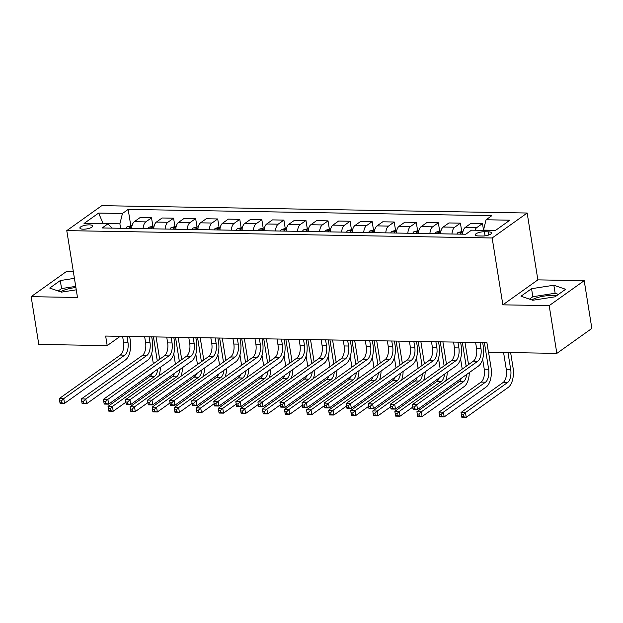 <?xml version="1.0" encoding="UTF-8"?>
<svg xmlns="http://www.w3.org/2000/svg" width="623" height="623" viewBox="0 0 623 623"><rect width="100%" height="100%" fill="white"/><g stroke="black" fill="none" stroke-linecap="round" stroke-linejoin="round"><path stroke-width="0.93" d="M83.264 229.186A6.479 1.924 -9.1 0 0 89.712 228.174A6.479 1.924 -9.1 0 0 92.687 226.001A6.479 1.924 -9.1 0 0 89.315 224.864A6.479 1.924 -9.1 0 0 82.867 225.876A6.479 1.924 -9.1 0 0 79.884 228.049A6.479 1.924 -9.1 0 0 83.264 229.186M531.777 299.928A15.801 4.696 170.9 0 1 551.978 295.512A15.801 4.696 170.9 0 1 556.308 295.925M73.374 271.838L66.155 271.714L31.15 296.673L38.797 344.426L107.195 345.609L120.239 336.311M527.159 213.019L101.783 205.668L66.778 230.627L492.154 237.978L527.159 213.019L537.867 279.875L502.862 304.834L549.19 305.636L584.203 280.677L537.867 279.875M584.203 280.677L591.85 328.43L556.845 353.381L549.19 305.636M556.845 353.381L488.448 352.205L486.913 342.65L105.661 336.062L107.195 345.609M488.3 231.834L484.414 231.764A6.277 1.869 -9.1 0 0 478.168 232.745A6.277 1.869 -9.1 0 0 475.279 234.848A6.277 1.869 -9.1 0 0 478.55 235.946L482.436 236.016A6.277 1.869 -9.1 0 0 488.681 235.035A6.277 1.869 -9.1 0 0 491.57 232.932A6.277 1.869 -9.1 0 0 488.3 231.834L488.806 234.996M495.667 230.323L483.495 230.113L486.057 219.771L491.781 215.69L128.174 209.406L130.752 225.495M486.057 219.771L509.879 220.184L495.308 230.572L471.486 230.16L465.755 234.24L102.156 227.956L107.88 223.875L84.05 223.462L98.621 213.074L122.451 213.487L128.174 209.406M31.15 296.673L77.486 297.475L66.778 230.627M502.862 304.834L492.154 237.978M103.169 223.789L102.772 223.782M120.605 228.275L119.889 223.821L103.122 223.532L98.621 213.074M474.921 230.222A8.107 3.979 -89 0 1 476.751 227.613L482.475 223.532L483.51 230.027M131.609 228.462A8.107 3.979 -89 0 1 134.327 221.695L140.05 217.606L151.529 217.809L152.814 225.876M153.671 228.843A8.107 3.979 -89 0 1 156.389 222.076L162.112 217.988L173.591 218.19L174.884 226.258M175.733 229.225A8.107 3.979 -89 0 1 178.458 222.458L184.182 218.369L195.653 218.572L196.946 226.64M197.803 229.607A8.107 3.979 -89 0 1 200.52 222.839L206.244 218.751L217.715 218.953L219.008 227.021M219.864 229.988A8.107 3.979 -89 0 1 222.582 223.213L228.306 219.132L239.777 219.335L241.07 227.403M241.926 230.37A8.107 3.979 -89 0 1 244.644 223.595L250.368 219.514L261.839 219.717L263.132 227.784M263.988 230.751A8.107 3.979 -89 0 1 266.706 223.976L272.43 219.896L283.901 220.098L285.194 228.166M286.05 231.133A8.107 3.979 -89 0 1 288.768 224.358L294.492 220.277L305.971 220.48L307.264 228.548M308.112 231.515A8.107 3.979 -89 0 1 310.83 224.739L316.554 220.659L328.033 220.861L329.326 228.929M330.182 231.896A8.107 3.979 -89 0 1 332.9 225.121L338.624 221.04L350.095 221.243L351.388 229.311M352.244 232.278A8.107 3.979 -89 0 1 354.962 225.503L360.686 221.422L372.157 221.624L373.45 229.692M374.306 232.659A8.107 3.979 -89 0 1 377.024 225.884L382.748 221.804L394.219 222.006L395.512 230.074M396.368 233.041A8.107 3.979 -89 0 1 399.086 226.266L404.81 222.185L416.281 222.388L417.574 230.455M418.43 233.423A8.107 3.979 -89 0 1 421.148 226.647L426.872 222.567L438.343 222.769L439.636 230.837M440.492 233.804A8.107 3.979 -89 0 1 443.21 227.029L448.934 222.948L460.413 223.151L461.705 231.219M462.554 234.186A8.107 3.979 -89 0 1 465.272 227.411L471.004 223.33L482.475 223.532M451.971 234.007A8.107 3.979 -89 0 1 454.689 227.231L460.413 223.151M429.901 233.625A8.107 3.979 -89 0 1 432.619 226.85L438.343 222.769M407.839 233.243A8.107 3.979 -89 0 1 410.557 226.468L416.281 222.388M385.777 232.862A8.107 3.979 -89 0 1 388.495 226.087L394.219 222.006M363.715 232.48A8.107 3.979 -89 0 1 366.433 225.705L372.157 221.624M341.653 232.099A8.107 3.979 -89 0 1 344.371 225.324L350.095 221.243M319.591 231.717A8.107 3.979 -89 0 1 322.309 224.942L328.033 220.861M297.521 231.335A8.107 3.979 -89 0 1 300.239 224.56L305.971 220.48M275.459 230.954A8.107 3.979 -89 0 1 278.177 224.179L283.901 220.098M253.397 230.572A8.107 3.979 -89 0 1 256.115 223.797L261.839 219.717M231.335 230.191A8.107 3.979 -89 0 1 234.053 223.416L239.777 219.335M209.273 229.809A8.107 3.979 -89 0 1 211.991 223.034L217.715 218.953M187.212 229.428A8.107 3.979 -89 0 1 189.929 222.652L195.653 218.572M165.15 229.046A8.107 3.979 -89 0 1 167.867 222.271L173.591 218.19M143.08 228.664A8.107 3.979 -89 0 1 145.798 221.889L151.529 217.809M122.451 213.487L119.889 223.821M112.195 228.127L107.88 223.875M553.855 285.233L531.551 288.698L521.007 296.213L532.766 300.263L555.07 296.805L565.614 289.29L553.855 285.233L555.14 293.254L532.836 296.719L529.457 299.126M74.417 278.349L60.283 280.545L49.739 288.067L61.498 292.117L76.255 289.827M75.897 287.561A15.801 4.696 -9.1 0 0 60.509 291.774M558.449 294.399L555.14 293.254M532.836 296.719L531.551 288.698M75.702 286.378L61.568 288.574L58.188 290.98M61.568 288.574L60.283 280.545M475.614 342.455L476.54 348.241A10.132 4.968 -89 0 1 473.332 361.161L412.356 404.639L416.764 404.709L417.535 409.49L478.511 366.013A15.193 7.453 91 0 0 483.316 346.629L482.669 342.58M480.022 342.533L480.948 348.312A10.132 4.968 -89 0 1 477.748 361.239L416.764 404.709L414.443 406.998L412.675 406.967L412.987 408.875L414.747 408.906L414.443 406.998M414.747 408.906L417.535 409.49L413.119 409.412L412.987 408.875M412.356 404.639L412.675 406.967M503.571 352.462L506.312 369.579A10.132 4.968 -89 0 1 503.111 382.499L461.051 412.481L465.467 412.558L466.23 417.332L508.29 387.35A15.193 7.453 91 0 0 513.087 367.967L510.626 352.587M507.979 352.54L510.72 369.649A10.132 4.968 -89 0 1 507.519 382.577L465.467 412.558L463.138 414.848L461.378 414.817L461.682 416.725L463.442 416.756L463.138 414.848M463.442 416.756L466.23 417.332L461.814 417.254L461.682 416.725M461.051 412.481L461.378 414.817M453.544 342.074L454.471 347.86A10.132 4.968 -89 0 1 451.27 360.779L390.294 404.257L394.702 404.327L395.473 409.109L456.449 365.631A15.193 7.453 91 0 0 461.254 346.248L460.599 342.198M457.96 342.152L458.886 347.93A10.132 4.968 -89 0 1 455.686 360.857L394.702 404.327L392.381 406.617L390.613 406.585L390.917 408.493L392.685 408.524L392.381 406.617M392.685 408.524L395.473 409.109L391.057 409.031L390.917 408.493M390.294 404.257L390.613 406.585M431.482 341.692L432.409 347.478A10.132 4.968 -89 0 1 429.208 360.398L368.232 403.875L372.64 403.945L373.403 408.727L434.387 365.249A15.193 7.453 91 0 0 439.192 345.866L438.537 341.817M435.898 341.77L436.824 347.548A10.132 4.968 -89 0 1 433.624 360.476L372.64 403.945L370.319 406.235L368.551 406.204L368.855 408.112L370.623 408.143L370.319 406.235M370.623 408.143L373.403 408.727L368.995 408.649L368.855 408.112M368.232 403.875L368.551 406.204M409.42 341.311L410.347 347.097A10.132 4.968 -89 0 1 407.146 360.016L346.162 403.494L350.578 403.564L351.341 408.345L412.325 364.868A15.193 7.453 91 0 0 417.122 345.485L416.476 341.435M413.836 341.388L414.762 347.167A10.132 4.968 -89 0 1 411.562 360.094L350.578 403.564L348.257 405.853L346.489 405.822L346.793 407.73L348.561 407.761L348.257 405.853M348.561 407.761L351.341 408.345L346.933 408.267L346.793 407.73M346.162 403.494L346.489 405.822M463.037 231.242L457.998 232.535A5.366 2.632 91 0 0 456.893 234.092M482.63 359.097L484.25 369.198A10.132 4.968 -89 0 1 481.049 382.117L438.989 412.099L443.405 412.177L444.168 416.951L486.22 386.969A15.193 7.453 91 0 0 491.025 367.586L488.564 352.205M462.796 233.376C462.772 232.527 462.064 232.519 460.677 233.337A5.366 2.632 91 0 0 460.249 234.147M462.367 234.186A5.366 2.632 -89 0 1 462.593 233.703M484.39 342.611L488.658 369.268A10.132 4.968 -89 0 1 485.457 382.195L443.405 412.177L441.076 414.466L439.308 414.435L439.62 416.343L441.38 416.374L441.076 414.466M441.38 416.374L444.168 416.951L439.752 416.873L439.62 416.343M438.989 412.099L439.308 414.435M440.975 230.86L435.936 232.153A5.366 2.632 91 0 0 434.831 233.711M468.543 364.58L464.968 342.276M440.734 232.994C440.71 232.145 440.002 232.138 438.615 232.955A5.366 2.632 91 0 0 438.187 233.765M440.305 233.804A5.366 2.632 -89 0 1 440.531 233.321M462.328 342.229L466.175 366.262M460.568 358.716L462.18 368.816A10.132 4.968 -89 0 1 462.227 369.081M466.689 374.439A10.132 4.968 -89 0 1 463.395 381.813L421.335 411.795L422.106 416.569L464.158 386.587A15.193 7.453 91 0 0 469.314 372.57M461.355 378.247A10.132 4.968 -89 0 1 458.98 381.735L416.927 411.717L421.335 411.795L419.014 414.085L417.246 414.054L417.558 415.962L419.318 415.993L419.014 414.085M419.318 415.993L422.106 416.569L417.69 416.491L417.558 415.962M416.927 411.717L417.246 414.054M418.913 230.479L413.867 231.772A5.366 2.632 91 0 0 412.769 233.329M446.481 364.198L442.906 341.895M418.672 232.613C418.64 231.764 417.94 231.756 416.553 232.574A5.366 2.632 91 0 0 416.117 233.384M418.235 233.423A5.366 2.632 -89 0 1 418.469 232.947M440.266 341.848L444.113 365.88M438.506 358.334L440.118 368.434A10.132 4.968 -89 0 1 440.165 368.699M444.627 374.057A10.132 4.968 -89 0 1 441.333 381.432L399.273 411.414L400.036 416.187L412.706 407.154M439.293 377.865A10.132 4.968 -89 0 1 436.918 381.354L394.865 411.336L399.273 411.414L396.952 413.703L395.184 413.672L395.488 415.58L397.256 415.611L396.952 413.703M397.256 415.611L400.036 416.187L395.628 416.109L395.488 415.58M445.694 380.863A15.193 7.453 91 0 0 447.252 372.188M394.865 411.336L395.184 413.672M387.358 340.929L388.285 346.715A10.132 4.968 -89 0 1 385.084 359.635L324.1 403.112L328.516 403.182L329.279 407.964L390.263 364.486A15.193 7.453 91 0 0 395.06 345.103L394.414 341.054M391.774 341.007L392.7 346.785A10.132 4.968 -89 0 1 389.492 359.712L328.516 403.182L326.187 405.472L324.427 405.441L324.731 407.349L326.499 407.38L326.187 405.472M326.499 407.38L329.279 407.964L324.863 407.886L324.731 407.349M324.1 403.112L324.427 405.441M396.851 230.097L391.805 231.39A5.366 2.632 91 0 0 390.707 232.947M424.419 363.816L420.844 341.513M396.61 232.231C396.578 231.382 395.878 231.374 394.491 232.192A5.366 2.632 91 0 0 394.055 233.002M396.173 233.041A5.366 2.632 -89 0 1 396.407 232.566M418.197 341.466L422.051 365.499M416.437 357.952L418.056 368.053A10.132 4.968 -89 0 1 418.095 368.318M422.565 373.675A10.132 4.968 -89 0 1 419.271 381.05L377.211 411.032L377.974 415.806L390.644 406.772M417.231 377.483A10.132 4.968 -89 0 1 414.856 380.972L372.795 410.954L377.211 411.032L374.89 413.322L373.122 413.29L373.426 415.198L375.194 415.23L374.89 413.322M375.194 415.23L377.974 415.806L373.566 415.728L373.426 415.198M423.632 380.482A15.193 7.453 91 0 0 425.19 371.806M372.795 410.954L373.122 413.29M365.296 340.547L366.223 346.333A10.132 4.968 -89 0 1 363.022 359.253L302.038 402.731L306.454 402.801L307.217 407.582L368.201 364.105A15.193 7.453 91 0 0 372.998 344.721L372.352 340.672M369.704 340.625L370.63 346.404A10.132 4.968 -89 0 1 367.43 359.331L306.454 402.801L304.125 405.09L302.365 405.059L302.669 406.967L304.437 406.998L304.125 405.09M304.437 406.998L307.217 407.582L302.801 407.504L302.669 406.967M302.038 402.731L302.365 405.059M343.234 340.166L344.161 345.952A10.132 4.968 -89 0 1 340.96 358.871L279.976 402.349L284.392 402.419L285.155 407.201L346.131 363.723A15.193 7.453 91 0 0 350.936 344.34L350.29 340.29M347.642 340.244L348.569 346.022A10.132 4.968 -89 0 1 345.368 358.949L284.392 402.419L282.063 404.709L280.295 404.677L280.607 406.585L282.367 406.617L282.063 404.709M282.367 406.617L285.155 407.201L280.739 407.123L280.607 406.585M279.976 402.349L280.295 404.677M321.172 339.784L322.091 345.57A10.132 4.968 -89 0 1 318.89 358.49L257.914 401.967L262.322 402.045L263.093 406.819L324.069 363.341A15.193 7.453 91 0 0 328.874 343.958L328.228 339.909M325.58 339.862L326.507 345.64A10.132 4.968 -89 0 1 323.306 358.568L262.322 402.045L260.001 404.327L258.234 404.296L258.545 406.204L260.305 406.235L260.001 404.327M260.305 406.235L263.093 406.819L258.677 406.741L258.545 406.204M257.914 401.967L258.234 404.296M299.102 339.403L300.029 345.189A10.132 4.968 -89 0 1 296.828 358.108L235.852 401.586L240.26 401.664L241.023 406.437L302.007 362.96A15.193 7.453 91 0 0 306.812 343.577L306.158 339.527M303.518 339.48L304.445 345.259A10.132 4.968 -89 0 1 301.244 358.186L240.26 401.664L237.939 403.945L236.172 403.914L236.475 405.822L238.243 405.853L237.939 403.945M238.243 405.853L241.023 406.437L236.615 406.36L236.475 405.822M235.852 401.586L236.172 403.914M277.04 339.021L277.967 344.807A10.132 4.968 -89 0 1 274.766 357.727L213.782 401.204L218.198 401.282L218.961 406.056L279.945 362.578A15.193 7.453 91 0 0 284.75 343.195L284.096 339.146M281.456 339.099L282.383 344.877A10.132 4.968 -89 0 1 279.182 357.804L218.198 401.282L215.877 403.564L214.11 403.533L214.413 405.441L216.181 405.472L215.877 403.564M216.181 405.472L218.961 406.056L214.553 405.978L214.413 405.441M213.782 401.204L214.11 403.533M374.789 229.716L369.743 231.008A5.366 2.632 91 0 0 368.637 232.566M402.349 363.435L398.782 341.131M374.548 231.849C374.516 231.001 373.816 230.993 372.429 231.811A5.366 2.632 91 0 0 371.993 232.62M374.112 232.659A5.366 2.632 -89 0 1 374.345 232.184M396.135 341.085L399.989 365.125M394.375 357.571L395.994 367.671A10.132 4.968 -89 0 1 396.033 367.936M400.503 373.294A10.132 4.968 -89 0 1 397.209 380.669L355.149 410.65L355.912 415.424L368.582 406.391M395.169 377.102A10.132 4.968 -89 0 1 392.794 380.591L350.733 410.573L355.149 410.65L352.82 412.94L351.061 412.909L351.364 414.817L353.132 414.848L352.82 412.94M353.132 414.848L355.912 415.424L351.497 415.346L351.364 414.817M401.57 380.1A15.193 7.453 91 0 0 403.128 371.425M350.733 410.573L351.061 412.909M352.727 229.334L347.681 230.627A5.366 2.632 91 0 0 346.575 232.184M380.287 363.053L376.713 340.75M352.478 231.468C352.454 230.619 351.746 230.611 350.36 231.429A5.366 2.632 91 0 0 349.931 232.239M352.05 232.278A5.366 2.632 -89 0 1 352.283 231.803M374.073 340.703L377.927 364.743M372.313 357.189L373.932 367.29A10.132 4.968 -89 0 1 373.971 367.554M378.441 372.912A10.132 4.968 -89 0 1 375.139 380.287L333.087 410.269L333.85 415.043L346.52 406.009M373.107 376.72A10.132 4.968 -89 0 1 370.732 380.209L328.671 410.191L333.087 410.269L330.758 412.558L328.999 412.527L329.302 414.435L331.07 414.466L330.758 412.558M331.07 414.466L333.85 415.043L329.435 414.965L329.302 414.435M379.508 379.719A15.193 7.453 91 0 0 381.066 371.043M328.671 410.191L328.999 412.527M330.665 228.953L325.619 230.245A5.366 2.632 91 0 0 324.513 231.803M358.225 362.672L354.651 340.368M330.416 231.086C330.392 230.237 329.684 230.23 328.298 231.047A5.366 2.632 91 0 0 327.869 231.857M329.988 231.896A5.366 2.632 -89 0 1 330.213 231.421M352.011 340.322L355.858 364.362M350.251 356.808L351.87 366.908A10.132 4.968 -89 0 1 351.909 367.173M356.372 372.531A10.132 4.968 -89 0 1 353.077 379.905L311.025 409.887L311.788 414.661L324.458 405.628M351.037 376.339A10.132 4.968 -89 0 1 348.67 379.828L306.609 409.809L311.025 409.887L308.697 412.177L306.929 412.146L307.24 414.054L309 414.085L308.697 412.177M309 414.085L311.788 414.661L307.373 414.583L307.24 414.054M357.446 379.337A15.193 7.453 91 0 0 358.996 370.662M306.609 409.809L306.929 412.146M308.595 228.571L303.557 229.864A5.366 2.632 91 0 0 302.451 231.421M336.163 362.29L332.589 339.987M308.354 230.705C308.33 229.856 307.622 229.848 306.236 230.666A5.366 2.632 91 0 0 305.807 231.476M307.926 231.515A5.366 2.632 -89 0 1 308.151 231.04M329.949 339.94L333.796 363.98M328.189 356.426L329.808 366.526A10.132 4.968 -89 0 1 329.847 366.791M334.31 372.149A10.132 4.968 -89 0 1 331.015 379.524L288.955 409.506L289.726 414.279L302.389 405.246M328.975 375.957A10.132 4.968 -89 0 1 326.6 379.446L284.547 409.428L288.955 409.506L286.635 411.795L284.867 411.764L285.178 413.672L286.938 413.703L286.635 411.795M286.938 413.703L289.726 414.279L285.311 414.202L285.178 413.672M335.376 378.955A15.193 7.453 91 0 0 336.934 370.28M284.547 409.428L284.867 411.764M286.533 228.189L281.495 229.49A5.366 2.632 91 0 0 280.389 231.04M314.101 361.908L310.527 339.605M286.292 230.323C286.269 229.474 285.56 229.466 284.174 230.284A5.366 2.632 91 0 0 283.738 231.094M285.856 231.133A5.366 2.632 -89 0 1 286.089 230.658M307.887 339.558L311.734 363.598M306.127 356.045L307.739 366.145A10.132 4.968 -89 0 1 307.785 366.41M312.248 371.767A10.132 4.968 -89 0 1 308.953 379.142L266.893 409.124L267.664 413.898L280.327 404.864M306.913 375.576A10.132 4.968 -89 0 1 304.538 379.064L262.485 409.046L266.893 409.124L264.573 411.414L262.805 411.382L263.108 413.29L264.876 413.322L264.573 411.414M264.876 413.322L267.664 413.898L263.249 413.82L263.108 413.29M313.314 378.574A15.193 7.453 91 0 0 314.872 369.898M262.485 409.046L262.805 411.382M254.978 338.639L255.905 344.426A10.132 4.968 -89 0 1 252.704 357.345L191.72 400.823L196.136 400.9L196.899 405.674L257.883 362.197A15.193 7.453 91 0 0 262.68 342.814L262.034 338.764M259.394 338.717L260.321 344.496A10.132 4.968 -89 0 1 257.12 357.423L196.136 400.9L193.808 403.182L192.048 403.151L192.351 405.059L194.119 405.09L193.808 403.182M194.119 405.09L196.899 405.674L192.491 405.596L192.351 405.059M191.72 400.823L192.048 403.151M264.471 227.808L259.425 229.108A5.366 2.632 91 0 0 258.327 230.658M292.039 361.527L288.465 339.224M264.23 229.942C264.199 229.093 263.498 229.085 262.112 229.903A5.366 2.632 91 0 0 261.676 230.712M263.794 230.751A5.366 2.632 -89 0 1 264.027 230.276M285.817 339.177L289.672 363.217M284.065 355.663L285.677 365.763A10.132 4.968 -89 0 1 285.723 366.028M290.186 371.386A10.132 4.968 -89 0 1 286.892 378.761L244.831 408.743L245.594 413.516L258.265 404.483M284.851 375.194A10.132 4.968 -89 0 1 282.476 378.683L240.423 408.665L244.831 408.743L242.511 411.032L240.743 411.001L241.046 412.909L242.814 412.94L242.511 411.032M242.814 412.94L245.594 413.516L241.187 413.438L241.046 412.909M291.252 378.192A15.193 7.453 91 0 0 292.81 369.517M240.423 408.665L240.743 411.001M232.916 338.258L233.843 344.044A10.132 4.968 -89 0 1 230.642 356.963L169.658 400.441L174.074 400.519L174.837 405.293L235.821 361.815A15.193 7.453 91 0 0 240.618 342.432L239.972 338.382M237.332 338.336L238.259 344.114A10.132 4.968 -89 0 1 235.05 357.041L174.074 400.519L171.746 402.801L169.986 402.77L170.289 404.685L172.057 404.709L171.746 402.801M172.057 404.709L174.837 405.293L170.422 405.215L170.289 404.685M169.658 400.441L169.986 402.77M242.409 227.426L237.363 228.727A5.366 2.632 91 0 0 236.265 230.276M269.969 361.145L266.403 338.842M242.168 229.56C242.137 228.711 241.436 228.703 240.05 229.521A5.366 2.632 91 0 0 239.614 230.331M241.732 230.37A5.366 2.632 -89 0 1 241.965 229.895M263.755 338.795L267.61 362.835M261.995 355.281L263.615 365.382A10.132 4.968 -89 0 1 263.654 365.646M268.124 371.004A10.132 4.968 -89 0 1 264.83 378.379L222.769 408.361L223.532 413.135L236.203 404.101M262.789 374.812A10.132 4.968 -89 0 1 260.414 378.301L218.354 408.283L222.769 408.361L220.449 410.65L218.681 410.619L218.984 412.527L220.752 412.558L220.449 410.65M220.752 412.558L223.532 413.135L219.125 413.057L218.984 412.527M269.191 377.811A15.193 7.453 91 0 0 270.748 369.135M218.354 408.283L218.681 410.619M210.854 337.876L211.781 343.662A10.132 4.968 -89 0 1 208.58 356.582L147.596 400.059L152.012 400.137L152.775 404.911L213.759 361.433A15.193 7.453 91 0 0 218.556 342.05L217.91 338.001M215.262 337.954L216.189 343.732A10.132 4.968 -89 0 1 212.988 356.66L152.012 400.137L149.684 402.419L147.924 402.388L148.227 404.304L149.987 404.327L149.684 402.419M149.987 404.327L152.775 404.911L148.36 404.833L148.227 404.304M147.596 400.059L147.924 402.388M220.347 227.045L215.301 228.345A5.366 2.632 91 0 0 214.195 229.895M247.907 360.764L244.341 338.46M220.098 229.178C220.075 228.329 219.366 228.322 217.98 229.139A5.366 2.632 91 0 0 217.552 229.949M219.67 229.988A5.366 2.632 -89 0 1 219.903 229.513M241.693 338.414L245.548 362.454M239.933 354.9L241.553 365A10.132 4.968 -89 0 1 241.592 365.265M246.062 370.623A10.132 4.968 -89 0 1 242.76 377.997L200.707 407.979L201.47 412.753L214.141 403.727M240.727 374.431A10.132 4.968 -89 0 1 238.352 377.92L196.292 407.901L200.707 407.979L198.379 410.269L196.619 410.238L196.923 412.146L198.69 412.177L198.379 410.269M198.69 412.177L201.47 412.753L197.055 412.675L196.923 412.146M247.129 377.429A15.193 7.453 91 0 0 248.686 368.754M196.292 407.901L196.619 410.238M188.792 337.495L189.719 343.281A10.132 4.968 -89 0 1 186.518 356.2L125.534 399.678L129.95 399.756L130.713 404.529L191.689 361.052A15.193 7.453 91 0 0 196.494 341.669L195.848 337.619M193.2 337.573L194.127 343.351A10.132 4.968 -89 0 1 190.926 356.278L129.95 399.756L127.622 402.037L125.854 402.006L126.165 403.922L127.925 403.945L127.622 402.037M127.925 403.945L130.713 404.529L126.298 404.452L126.165 403.922M125.534 399.678L125.854 402.006M198.285 226.663L193.239 227.963A5.366 2.632 91 0 0 192.133 229.513M225.845 360.382L222.271 338.079M198.036 228.797C198.013 227.948 197.304 227.94 195.918 228.758A5.366 2.632 91 0 0 195.49 229.568M197.608 229.607A5.366 2.632 -89 0 1 197.841 229.132M219.631 338.032L223.478 362.072M217.871 354.518L219.491 364.619A10.132 4.968 -89 0 1 219.53 364.883M224 370.241A10.132 4.968 -89 0 1 220.698 377.616L178.645 407.598L179.408 412.371L192.079 403.346M218.665 374.049A10.132 4.968 -89 0 1 216.29 377.538L174.23 407.52L178.645 407.598L176.317 409.887L174.557 409.856L174.861 411.764L176.628 411.795L176.317 409.887M176.628 411.795L179.408 412.371L174.993 412.301L174.861 411.764M225.067 377.047A15.193 7.453 91 0 0 226.624 368.372M174.23 407.52L174.557 409.856M166.73 337.113L167.649 342.899A10.132 4.968 -89 0 1 164.449 355.819L103.473 399.296L107.88 399.374L108.651 404.148L169.627 360.67A15.193 7.453 91 0 0 174.432 341.287L173.786 337.238M171.138 337.191L172.065 342.969A10.132 4.968 -89 0 1 168.864 355.897L107.88 399.374L105.56 401.656L103.792 401.625L104.103 403.54L105.863 403.564L105.56 401.656M105.863 403.564L108.651 404.148L104.236 404.07L104.103 403.54M103.473 399.296L103.792 401.625M176.216 226.281L171.177 227.582A5.366 2.632 91 0 0 170.071 229.132M203.783 360.001L200.209 337.697M175.974 228.415C175.951 227.566 175.242 227.559 173.856 228.376A5.366 2.632 91 0 0 173.428 229.186M175.546 229.225A5.366 2.632 -89 0 1 175.772 228.75M197.569 337.65L201.416 361.69M195.809 354.137L197.429 364.237A10.132 4.968 -89 0 1 197.468 364.502M201.93 369.86A10.132 4.968 -89 0 1 198.636 377.234L156.583 407.216L157.346 411.99L170.017 402.964M196.595 373.668A10.132 4.968 -89 0 1 194.228 377.156L152.168 407.138L156.583 407.216L154.255 409.506L152.487 409.475L152.799 411.382L154.559 411.414L154.255 409.506M154.559 411.414L157.346 411.99L152.931 411.92L152.799 411.382M203.005 376.666A15.193 7.453 91 0 0 204.554 367.991M152.168 407.138L152.487 409.475M144.661 336.731L145.587 342.518A10.132 4.968 -89 0 1 142.387 355.437L81.411 398.915L85.818 398.993L86.581 403.766L147.565 360.289A15.193 7.453 91 0 0 152.37 340.906L151.716 336.856M149.076 336.809L150.003 342.588A10.132 4.968 -89 0 1 146.802 355.515L85.818 398.993L83.498 401.274L81.73 401.243L82.034 403.159L83.801 403.182L83.498 401.274M83.801 403.182L86.581 403.766L82.174 403.688L82.034 403.159M81.411 398.915L81.73 401.243M154.154 225.9L149.115 227.2A5.366 2.632 91 0 0 148.009 228.75M181.721 359.619L178.147 337.316M153.912 228.034C153.889 227.185 153.18 227.177 151.794 227.995A5.366 2.632 91 0 0 151.366 228.805M153.484 228.843A5.366 2.632 -89 0 1 153.71 228.368M175.507 337.269L179.354 361.309M173.747 353.755L175.359 363.855A10.132 4.968 -89 0 1 175.406 364.12M179.868 369.478A10.132 4.968 -89 0 1 176.574 376.853L134.513 406.835L135.284 411.608L147.947 402.583M174.533 373.286A10.132 4.968 -89 0 1 172.158 376.775L130.106 406.757L134.513 406.835L132.193 409.124L130.425 409.093L130.737 411.001L132.497 411.032L132.193 409.124M132.497 411.032L135.284 411.608L130.869 411.538L130.737 411.001M180.935 376.284A15.193 7.453 91 0 0 182.492 367.609M130.106 406.757L130.425 409.093M122.599 336.35L123.525 342.136A10.132 4.968 -89 0 1 120.325 355.055L59.341 398.533L63.756 398.611L64.519 403.385L125.503 359.907A15.193 7.453 91 0 0 130.308 340.524L129.654 336.475M127.014 336.428L127.941 342.214A10.132 4.968 -89 0 1 124.74 355.133L63.756 398.611L61.436 400.893L59.668 400.862L59.972 402.777L61.739 402.801L61.436 400.893M61.739 402.801L64.519 403.385L60.112 403.307L59.972 402.777M59.341 398.533L59.668 400.862M132.092 225.518L127.053 226.819A5.366 2.632 91 0 0 125.947 228.368M159.659 359.237L156.085 336.934M131.85 227.652C131.827 226.803 131.118 226.795 129.732 227.613A5.366 2.632 91 0 0 129.296 228.423M131.414 228.462A5.366 2.632 -89 0 1 131.648 227.987M153.445 336.887L157.292 360.927M151.685 353.373L153.297 363.474A10.132 4.968 -89 0 1 153.344 363.739M157.806 369.096A10.132 4.968 -89 0 1 154.512 376.471L112.452 406.453L113.215 411.227L125.885 402.201M152.471 372.904A10.132 4.968 -89 0 1 150.096 376.393L108.044 406.375L112.452 406.453L110.131 408.743L108.363 408.711L108.667 410.619L110.435 410.65L110.131 408.743M110.435 410.65L113.215 411.227L108.807 411.157L108.667 410.619M158.873 375.903A15.193 7.453 91 0 0 160.43 367.227M108.044 406.375L108.363 408.711M465.272 227.411L476.751 227.613M443.21 227.029L454.689 227.231M421.148 226.647L432.619 226.85M399.086 226.266L410.557 226.468M377.024 225.884L388.495 226.087M354.962 225.503L366.433 225.705M332.9 225.121L344.371 225.324M310.83 224.739L322.309 224.942M288.768 224.358L300.239 224.56M266.706 223.976L278.177 224.179M244.644 223.595L256.115 223.797M222.582 223.213L234.053 223.416M200.52 222.839L211.991 223.034M178.458 222.458L189.929 222.652M156.389 222.076L167.867 222.271M134.327 221.695L145.798 221.889M485.068 235.852L484.414 231.764M480.948 348.312L476.54 348.241M477.748 361.239L473.332 361.161M510.72 369.649L506.312 369.579M507.519 382.577L503.111 382.499M458.886 347.93L454.471 347.86M455.686 360.857L451.27 360.779M436.824 347.548L432.409 347.478M433.624 360.476L429.208 360.398M414.762 347.167L410.347 347.097M411.562 360.094L407.146 360.016M462.741 232.581L458.092 232.504M488.658 369.268L484.25 369.198M485.457 382.195L481.049 382.117M460.81 234.155L460.677 233.337M440.679 232.2L436.022 232.122M462.593 368.816L462.18 368.816M463.395 381.813L458.98 381.735M438.748 233.773L438.615 232.955M418.617 231.818L413.96 231.74M440.531 368.434L440.118 368.434M441.333 381.432L436.918 381.354M416.686 233.391L416.553 232.574M392.7 346.785L388.285 346.715M389.492 359.712L385.084 359.635M396.555 231.437L391.898 231.359M418.469 368.053L418.056 368.053M419.271 381.05L414.856 380.972M394.624 233.01L394.491 232.192M370.63 346.404L366.223 346.333M367.43 359.331L363.022 359.253M348.569 346.022L344.161 345.952M345.368 358.949L340.96 358.871M326.507 345.64L322.091 345.57M323.306 358.568L318.89 358.49M304.445 345.259L300.029 345.189M301.244 358.186L296.828 358.108M282.383 344.877L277.967 344.807M279.182 357.804L274.766 357.727M374.493 231.055L369.836 230.977M396.407 367.671L395.994 367.671M397.209 380.669L392.794 380.591M372.554 232.628L372.429 231.811M352.431 230.674L347.774 230.596M374.337 367.297L373.932 367.29M375.139 380.287L370.732 380.209M350.492 232.247L350.36 231.429M330.369 230.292L325.712 230.214M352.275 366.916L351.87 366.908M353.077 379.905L348.67 379.828M328.43 231.865L328.298 231.047M308.299 229.91L303.642 229.832M330.213 366.534L329.808 366.526M331.015 379.524L326.6 379.446M306.368 231.483L306.236 230.666M286.237 229.529L281.58 229.451M308.151 366.153L307.739 366.145M308.953 379.142L304.538 379.064M284.306 231.102L284.174 230.284M260.321 344.496L255.905 344.426M257.12 357.423L252.704 357.345M264.175 229.155L259.518 229.069M286.089 365.771L285.677 365.763M286.892 378.761L282.476 378.683M262.244 230.72L262.112 229.903M238.259 344.114L233.843 344.044M235.05 357.041L230.642 356.963M242.113 228.773L237.456 228.688M264.027 365.389L263.615 365.382M264.83 378.379L260.414 378.301M240.174 230.339L240.05 229.521M216.189 343.732L211.781 343.662M212.988 356.66L208.58 356.582M220.051 228.392L215.394 228.306M241.965 365.008L241.553 365M242.76 377.997L238.352 377.92M218.112 229.957L217.98 229.139M194.127 343.351L189.719 343.281M190.926 356.278L186.518 356.2M197.989 228.01L193.332 227.925M219.896 364.626L219.491 364.619M220.698 377.616L216.29 377.538M196.05 229.576L195.918 228.758M172.065 342.969L167.649 342.899M168.864 355.897L164.449 355.819M175.927 227.629L171.27 227.543M197.834 364.245L197.429 364.237M198.636 377.234L194.228 377.156M173.988 229.194L173.856 228.376M150.003 342.588L145.587 342.518M146.802 355.515L142.387 355.437M153.858 227.247L149.201 227.161M175.772 363.863L175.359 363.855M176.574 376.853L172.158 376.775M151.926 228.812L151.794 227.995M127.941 342.214L123.525 342.136M124.74 355.133L120.325 355.055M131.796 226.865L127.139 226.78M153.71 363.482L153.297 363.474M154.512 376.471L150.096 376.393M129.864 228.431L129.732 227.613"/></g></svg>
